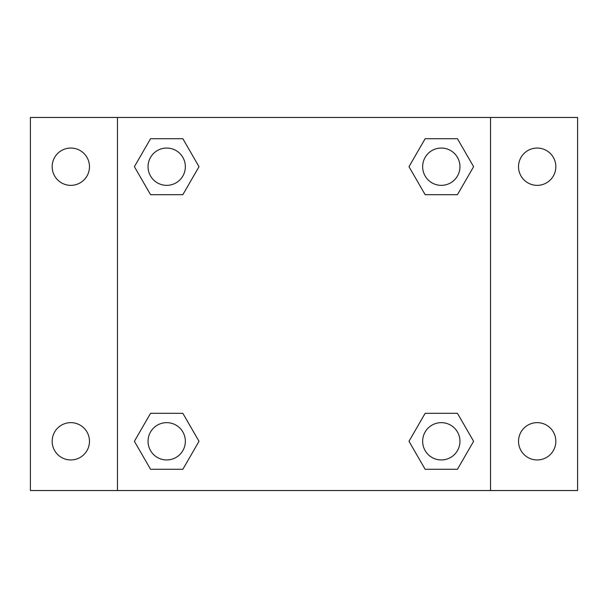 <?xml version="1.0" encoding="UTF-8"?>
<svg xmlns="http://www.w3.org/2000/svg" width="608" height="608" viewBox="0 0 608 608"><rect width="100%" height="100%" fill="white"/><g stroke="black" fill="none" stroke-linecap="round" stroke-linejoin="round"><path stroke-width="0.91" d="M30.4 117.458L577.6 117.458L577.6 490.542L30.4 490.542L30.4 117.458M537.183 148.048A18.658 18.658 0 0 1 555.834 166.706A18.658 18.658 0 0 1 537.183 185.356A18.658 18.658 0 0 1 518.525 166.706A18.658 18.658 0 0 1 537.183 148.048M537.183 422.644A18.658 18.658 0 0 1 555.834 441.294A18.658 18.658 0 0 1 537.183 459.952A18.658 18.658 0 0 1 518.525 441.294A18.658 18.658 0 0 1 537.183 422.644M70.817 422.644A18.658 18.658 0 0 1 89.475 441.294A18.658 18.658 0 0 1 70.817 459.952A18.658 18.658 0 0 1 52.166 441.294A18.658 18.658 0 0 1 70.817 422.644M70.817 148.048A18.658 18.658 0 0 1 89.475 166.706A18.658 18.658 0 0 1 70.817 185.356A18.658 18.658 0 0 1 52.166 166.706A18.658 18.658 0 0 1 70.817 148.048M150.548 413.318L182.856 413.318L199.014 441.294L182.856 469.277L150.548 469.277L134.391 441.294L150.548 413.318L182.856 413.318L150.548 413.318M425.144 138.723L457.452 138.723L473.609 166.706L457.452 194.682L425.144 194.682L408.986 166.706L425.144 138.723L457.452 138.723L425.144 138.723M117.458 490.542L117.458 117.458M490.542 117.458L490.542 490.542M150.548 138.723L182.856 138.723L199.014 166.706L182.856 194.682L150.548 194.682L134.391 166.706L150.548 138.723L182.856 138.723L150.548 138.723M425.144 413.318L457.452 413.318L473.609 441.294L457.452 469.277L425.144 469.277L408.986 441.294L425.144 413.318L457.452 413.318L425.144 413.318M457.452 469.277L425.144 469.277L457.452 469.277M459.952 441.294A18.658 18.658 0 0 0 431.969 425.144A18.658 18.658 0 0 0 431.969 457.452A18.658 18.658 0 0 0 459.952 441.294M182.856 469.277L150.548 469.277L182.856 469.277M185.356 441.294A18.658 18.658 0 0 0 157.373 425.144A18.658 18.658 0 0 0 157.373 457.452A18.658 18.658 0 0 0 185.356 441.294M457.452 194.682L425.144 194.682L457.452 194.682M459.952 166.706A18.658 18.658 0 0 0 431.969 150.548A18.658 18.658 0 0 0 431.969 182.856A18.658 18.658 0 0 0 459.952 166.706M182.856 194.682L150.548 194.682L182.856 194.682M185.356 166.706A18.658 18.658 0 0 0 157.373 150.548A18.658 18.658 0 0 0 157.373 182.856A18.658 18.658 0 0 0 185.356 166.706"/></g></svg>
